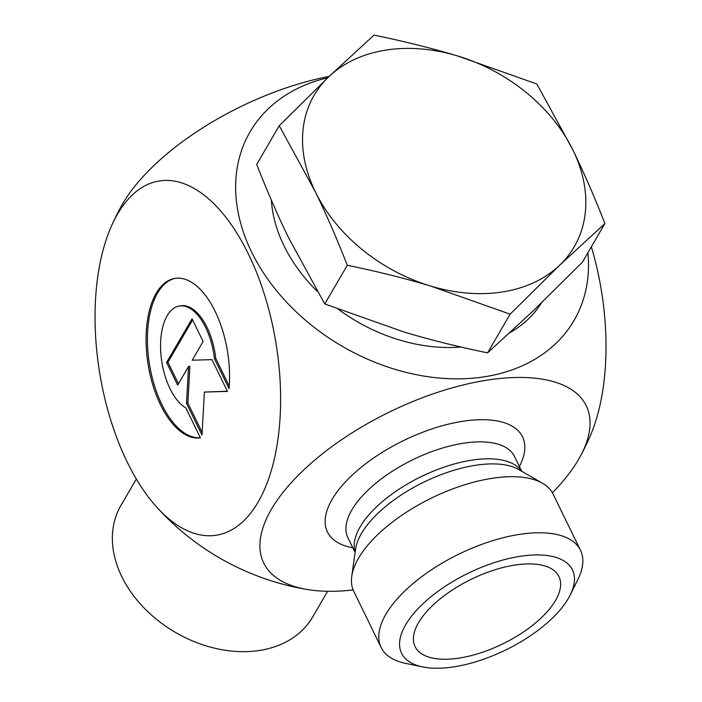 <?xml version="1.0" encoding="UTF-8"?>
<svg xmlns="http://www.w3.org/2000/svg" width="702" height="702" viewBox="0 0 702 702"><rect width="100%" height="100%" fill="white"/><g stroke="black" fill="none" stroke-linecap="round" stroke-linejoin="round"><path stroke-width="1.05" d="M200.412 437.829A80.73 40.225 80.8 0 1 148.061 364.198A80.73 40.225 80.8 0 1 174.921 278.387A80.73 40.225 80.8 0 1 229.054 388.68L214.443 358.722A52.755 26.29 -99.2 0 0 179.396 306.011A52.755 26.29 -99.2 0 0 160.74 352.15A52.755 26.29 -99.2 0 0 185.802 407.871L200.412 437.829M175.597 278.29A80.73 40.225 -99.2 0 0 149.307 363.267A80.73 40.225 -99.2 0 0 200.377 437.758M179.396 306.011L180.747 305.791A52.755 26.29 80.8 0 1 215.795 358.503L229.256 386.1M214.443 358.722L215.795 358.503M166.585 362.478L192.05 318.796L203.115 341.488L192.208 360.205L211.969 359.635L227.466 391.409L204.396 392.067L202 435.091L186.513 403.325L188.566 366.453L177.659 385.17L166.585 362.478L167.945 362.258L178.448 383.801M188.566 366.453L189.917 366.233L187.864 403.106L202.158 432.406M186.513 403.325L187.864 403.106M204.396 392.067L227.378 391.233M192.602 319.937L167.945 362.258M381.142 647.472L353.799 591.4A110.89 49.824 -26 0 1 351.746 576.298A110.89 49.824 -26 0 1 431.625 497.999A110.89 49.824 -26 0 1 542.497 483.266A110.89 49.824 -26 0 1 553.141 494.173L580.484 550.245A110.89 49.824 154 0 0 458.976 554.08A110.89 49.824 154 0 0 381.142 647.472A110.89 49.824 154 0 0 405.651 663.399L422.595 666.9A95.051 42.708 -26 0 1 417.699 609.02A95.051 42.708 -26 0 1 527.676 555.379A95.051 42.708 -26 0 1 570.278 594.875A95.051 42.708 -26 0 1 568.374 598.402A95.051 42.708 -26 0 1 422.595 666.9M552.386 492.76A179.405 80.607 154 0 0 580.256 456.44A179.405 80.607 154 0 0 503.422 378.159A179.405 80.607 154 0 0 292.98 480.8A179.405 80.607 154 0 0 307.371 589.54A179.405 80.607 154 0 0 353.15 589.934M587.89 252.755A187.443 138.987 -149.8 0 1 450.833 378.755A187.443 138.987 -149.8 0 1 246.955 241.646A187.443 138.987 -149.8 0 1 327.711 77.782M570.278 594.875L577.948 579.369A110.89 49.824 154 0 0 580.484 550.245M555.493 600.491A80.002 35.942 -26 0 1 477.211 653.939A80.002 35.942 -26 0 1 413.838 642.997A80.002 35.942 -26 0 1 418.55 622.665A80.002 35.942 -26 0 1 488.969 571.805A80.002 35.942 -26 0 1 556.826 573.253A80.002 35.942 -26 0 1 555.493 600.491M111.328 226.342A179.405 89.391 -99.2 0 0 156.844 507.265A179.405 89.391 -99.2 0 0 258.09 502.141A179.405 89.391 -99.2 0 0 244.471 246.305A179.405 89.391 -99.2 0 0 111.328 226.342A261.39 261.39 0 0 1 120.805 207.02A179.405 80.607 -26 0 1 329.124 76.421M591.365 246.797A179.405 89.391 80.8 0 1 589.733 437.127A261.39 261.39 0 0 1 580.256 456.44M327.623 591.286L312.548 617.155A110.89 82.231 -149.8 0 1 217.848 648.92A110.89 82.231 -149.8 0 1 121.832 576.693A110.89 82.231 -149.8 0 1 120.928 505.484L136.337 479.036M279.238 125.728L256.695 164.417C267.155 191.128 277.79 215.584 288.619 237.802L324.754 303.948L404.062 332.02C429.984 339.794 457.818 346.744 487.592 352.86L532.871 311.161L582.362 262.232L604.905 223.543L559.626 265.242A150.5 111.592 30.2 0 0 572.99 150.158A150.5 111.592 30.2 0 0 457.537 55.941A150.5 111.592 30.2 0 0 328.738 76.799A150.5 111.592 30.2 0 0 315.373 191.883L279.238 125.728L328.738 76.799L374.017 35.1C403.782 41.216 431.625 48.166 457.537 55.941L536.854 84.012L572.99 150.158C583.81 172.376 594.454 196.832 604.905 223.543M559.626 265.242L510.135 314.171L430.817 286.109A150.5 111.592 30.2 0 0 559.626 265.242M430.817 286.109C404.905 278.334 377.062 271.384 347.297 265.268C336.837 238.557 326.202 214.092 315.373 191.883A150.5 111.592 30.2 0 0 430.817 286.109M510.135 314.171L487.592 352.86M347.297 265.268L324.754 303.948M509.994 332.616A150.5 111.592 30.2 0 0 541.496 302.852M271.349 200.088A150.5 111.592 30.2 0 0 283.985 245.753A150.5 111.592 30.2 0 0 317.278 291.339M338.399 309.345A150.5 111.592 30.2 0 0 460.977 347.042M351.746 576.298L355.598 549.052A94.796 42.594 -26 0 1 423.876 482.116A94.796 42.594 -26 0 1 518.655 469.515L542.497 483.266M521.402 471.103A92.673 41.637 154 0 0 421.191 476.614A92.673 41.637 154 0 0 355.151 552.184M355.107 552.518L347.885 537.723A92.673 41.637 -26 0 1 412.925 459.67A92.673 41.637 -26 0 1 514.478 456.467L521.7 471.27M519.392 466.549A108.52 48.763 154 0 0 471.99 420.165A108.52 48.763 154 0 0 345.437 481.888A108.52 48.763 154 0 0 352.799 547.806M156.844 507.265A261.39 261.39 0 0 0 307.371 589.54"/></g></svg>
